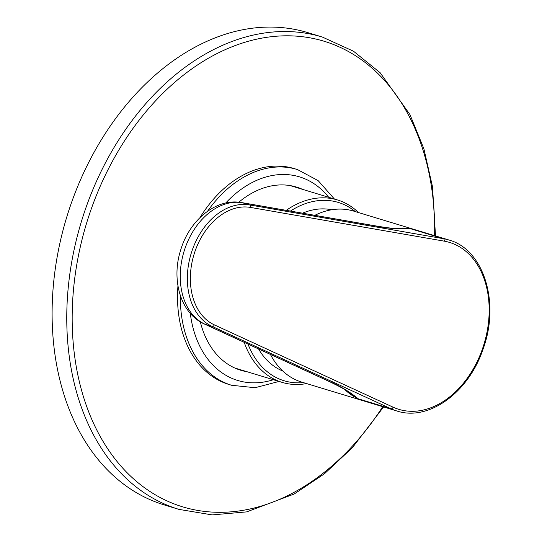 <?xml version="1.0" encoding="UTF-8"?>
<svg xmlns="http://www.w3.org/2000/svg" width="542" height="542" viewBox="0 0 542 542"><rect width="100%" height="100%" fill="white"/><g stroke="black" fill="none" stroke-linecap="round" stroke-linejoin="round"><path stroke-width="0.81" d="M323.208 37.31A246.813 176.943 106.9 0 0 322.321 37.039L307.66 32.588A246.813 176.943 106.9 0 0 66.849 216.746A246.813 176.943 106.9 0 0 163.399 504.656A246.813 176.943 -73.1 0 0 164.287 504.927L178.948 509.378L212.159 514.9L246.671 511.885L294.204 494.006L324.434 473.783L352.442 447.611L383.601 406.954M306.582 383.58A95.317 68.333 -73.1 0 1 282.097 382.367A95.317 68.333 -73.1 0 1 281.752 382.266A95.317 68.333 -73.1 0 1 244.218 342.354M286.244 210.343A95.317 68.333 -73.1 0 1 337.47 199.951A95.317 68.333 -73.1 0 1 337.808 200.052A95.317 68.333 -73.1 0 1 358.492 212.559M290.424 211.075A93.19 66.808 -73.1 0 1 338.601 202.518A93.19 66.808 -73.1 0 1 355.295 211.59M303.385 382.605A93.19 66.808 -73.1 0 1 283.798 380.66A93.19 66.808 -73.1 0 1 248.006 344.095M282.802 371.04A84.471 60.555 -73.1 0 1 258.575 348.96M302.544 213.182A84.471 60.555 -73.1 0 1 331.751 209.761M353.94 211.177A89.362 64.064 106.9 0 0 353.621 211.082A89.362 64.064 106.9 0 0 314.841 215.323M270.417 354.414A89.362 64.064 106.9 0 0 301.393 382.002L396.812 410.965A89.362 64.064 106.9 0 1 396.487 410.863A89.362 64.064 106.9 0 1 390.911 408.722L358.269 398.817C349.624 391.676 339.468 385.66 327.795 380.775L205.052 324.252A63.827 45.758 -73.1 0 1 184.111 251.163A63.827 45.758 -73.1 0 1 242.423 202.762L375.437 225.919C387.821 228.48 399.542 229.415 410.592 228.731L443.241 238.643L249.523 204.917A63.827 45.758 106.9 0 0 191.211 253.317A63.827 45.758 106.9 0 0 212.146 326.406L390.911 408.722A2.127 1.477 114.7 0 0 393.092 407.171A87.235 62.54 106.9 0 0 483.898 344.488A87.235 62.54 106.9 0 0 444.169 241.143A2.127 1.477 -80.1 0 0 443.241 238.643A89.362 64.064 106.9 0 1 448.722 239.943C483.789 249.266 500.219 302.734 483.118 348.94C468.83 392.374 428.688 421.676 396.812 410.965M302.321 382.279L301.86 382.144M344.753 389.522A89.362 64.064 -73.1 0 0 358.269 398.817L347.808 391.426C344.57 389.115 337.632 385.47 327.009 380.47L327.009 380.47A12.764 8.855 -65.3 0 0 327.795 380.775M327.009 380.47L204.259 323.953C180.425 313.303 171.258 279.78 180.506 250.6C188.995 220.824 215.702 197.749 241.691 202.593L374.698 225.743C384.745 227.444 391.88 228.385 396.107 228.582L410.592 228.731A89.362 64.064 -73.1 0 0 395.416 228.534M374.698 225.743A12.764 8.868 99.9 0 1 375.437 225.919M238.826 202.2A95.744 68.638 106.9 0 1 296.427 187.051A95.744 68.638 106.9 0 1 296.772 187.153A95.744 68.638 -73.1 0 1 302.49 189.334M247.118 371.751A95.744 68.638 -73.1 0 1 240.811 370.281A95.744 68.638 -73.1 0 1 240.465 370.179A95.744 68.638 106.9 0 1 200.323 321.86M180.371 295.661A112.77 80.846 106.9 0 0 231.204 385.152A112.77 80.846 106.9 0 0 231.61 385.281L228.771 384.42A112.77 80.846 -73.1 0 1 228.365 384.292A112.77 80.846 106.9 0 1 177.952 285.851M294.679 168.731A112.77 80.846 106.9 0 0 294.279 168.609A112.77 80.846 106.9 0 0 200.025 217.552M434.63 235.668A243.304 174.429 106.9 0 0 324.97 41.51A243.304 174.429 106.9 0 0 86.896 222.173A243.304 174.429 106.9 0 0 181.888 506.601A243.304 174.429 106.9 0 0 382.713 406.69M435.511 235.933L432.502 186.719L423.885 148.799L409.982 114.64L380.172 72.757L353.499 51.219L322.321 37.039A246.813 176.943 106.9 0 0 81.51 221.197A246.813 176.943 106.9 0 0 178.061 509.107A246.813 176.943 106.9 0 0 178.948 509.378M449.04 240.045A89.362 64.064 106.9 0 0 448.722 239.943L353.621 211.082M444.169 241.143L250.451 207.417A61.7 44.234 106.9 0 0 194.083 254.205A61.7 44.234 106.9 0 0 214.327 324.854A2.127 1.477 114.7 0 1 212.146 326.406L205.052 324.252A12.764 8.855 -65.3 0 1 204.259 323.953M214.327 324.854L393.092 407.171M250.451 207.417A2.127 1.477 -80.1 0 0 249.523 204.917L242.423 202.762A12.764 8.868 99.9 0 0 241.691 202.593M190.303 313.384A106.381 76.266 106.9 0 0 237.342 380.349A106.381 76.266 106.9 0 0 273.344 379.712M328.709 197.295A106.381 76.266 106.9 0 0 299.902 176.983A106.381 76.266 106.9 0 0 225.736 203.006M297.517 169.592A112.77 80.846 106.9 0 0 297.118 169.47A112.77 80.846 106.9 0 0 207.566 211.238M290.119 185.581L337.47 199.951M234.747 367.998L282.097 382.367M231.61 385.281L255.065 387.713L279.042 381.446M334.414 199.022L318.147 180.628L297.538 169.599L294.279 168.609"/></g></svg>
